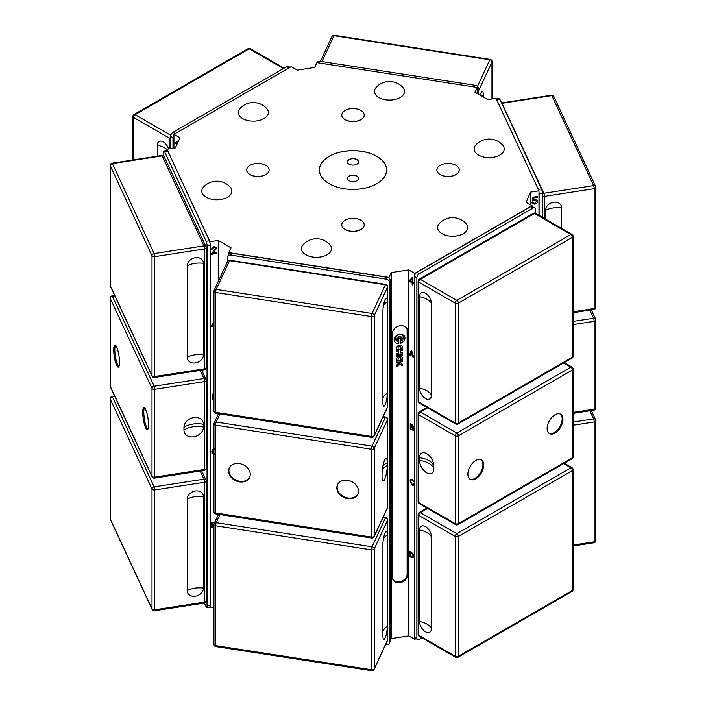 <?xml version="1.0" encoding="UTF-8"?>
<svg xmlns="http://www.w3.org/2000/svg" width="706" height="706" viewBox="0 0 706 706"><rect width="100%" height="100%" fill="white"/><g stroke="black" fill="none" stroke-linecap="round" stroke-linejoin="round"><path stroke-width="1.06" d="M345.075 229.397A11.208 6.469 180 0 1 341.792 224.817A11.208 6.469 180 0 1 353 218.348A11.208 6.469 180 0 1 364.208 224.817A11.208 6.469 180 0 1 357.289 230.8A11.208 6.469 180 0 1 345.075 229.397M364.208 224.87A11.208 6.469 180 0 1 364.208 224.914A11.208 6.469 180 0 1 357.289 230.888A11.208 6.469 180 0 1 345.075 229.485A11.208 6.469 180 0 1 341.792 224.914A11.208 6.469 180 0 1 341.792 224.87M249.995 174.497A11.208 6.469 180 0 1 246.712 169.925A11.208 6.469 180 0 1 257.919 163.457A11.208 6.469 180 0 1 269.127 169.925A11.208 6.469 180 0 1 262.208 175.9A11.208 6.469 180 0 1 249.995 174.497M269.127 169.969A11.208 6.469 180 0 1 269.127 170.014A11.208 6.469 180 0 1 262.208 175.997A11.208 6.469 180 0 1 249.995 174.594A11.208 6.469 180 0 1 246.712 170.014A11.208 6.469 180 0 1 246.712 169.969M345.075 119.605A11.208 6.469 180 0 1 341.792 115.034A11.208 6.469 180 0 1 353 108.565A11.208 6.469 180 0 1 364.208 115.034A11.208 6.469 180 0 1 357.289 121.008A11.208 6.469 180 0 1 345.075 119.605M364.208 115.078A11.208 6.469 180 0 1 364.208 115.122A11.208 6.469 180 0 1 357.289 121.097A11.208 6.469 180 0 1 345.075 119.702A11.208 6.469 180 0 1 341.792 115.122A11.208 6.469 180 0 1 341.792 115.078M440.156 174.497A11.208 6.469 180 0 1 436.873 169.925A11.208 6.469 180 0 1 448.081 163.457A11.208 6.469 180 0 1 459.288 169.925A11.208 6.469 180 0 1 452.37 175.9A11.208 6.469 180 0 1 440.156 174.497M459.288 169.969A11.208 6.469 180 0 1 459.288 170.014A11.208 6.469 180 0 1 452.37 175.997A11.208 6.469 180 0 1 440.156 174.594A11.208 6.469 180 0 1 436.873 170.014A11.208 6.469 180 0 1 436.873 169.969M358.604 161.921A5.604 3.239 0 0 0 353 158.735A5.604 3.239 0 0 0 347.396 161.921M349.038 164.163A5.604 3.239 180 0 1 347.396 161.877A5.604 3.239 180 0 1 353 158.638A5.604 3.239 180 0 1 358.604 161.877A5.604 3.239 180 0 1 355.144 164.86A5.604 3.239 180 0 1 349.038 164.163M358.604 178.389A5.604 3.239 0 0 0 353 175.203A5.604 3.239 0 0 0 347.396 178.389M349.038 180.63A5.604 3.239 180 0 1 347.396 178.344A5.604 3.239 180 0 1 353 175.106A5.604 3.239 180 0 1 358.604 178.344A5.604 3.239 180 0 1 355.144 181.336A5.604 3.239 180 0 1 349.038 180.63M386.606 170.067A33.606 19.397 0 0 0 353 150.705A33.606 19.397 0 0 0 319.394 170.067M329.234 183.736A33.606 19.397 180 0 1 319.394 170.014A33.606 19.397 180 0 1 353 150.616A33.606 19.397 180 0 1 386.606 170.014A33.606 19.397 180 0 1 365.858 187.946A33.606 19.397 180 0 1 329.234 183.736M402.764 87.332A15.038 8.684 180 0 1 389.483 100.084A15.038 8.684 180 0 1 376.21 87.332A18.047 18.047 0 0 1 402.764 87.332M502.434 144.88A15.038 8.684 180 0 1 503.687 146.707A15.038 8.684 180 0 1 487.458 157.579A15.038 8.684 180 0 1 475.879 144.88A18.047 18.047 0 0 1 502.434 144.88M467.195 229.812A15.038 8.684 180 0 1 463.304 233.704A15.038 8.684 180 0 1 443.73 234.542A15.038 8.684 180 0 1 439.397 223.493A18.047 18.047 0 0 1 465.951 223.493A15.038 8.684 180 0 1 467.195 229.812M320.409 257.01A15.038 8.684 180 0 1 312.626 257.01A15.038 8.684 180 0 1 303.236 244.558A18.047 18.047 0 0 1 329.79 244.558A15.038 8.684 180 0 1 320.409 257.01M206.205 197.221A15.038 8.684 180 0 1 202.313 193.329A15.038 8.684 180 0 1 203.566 187.011A18.047 18.047 0 0 1 230.121 187.011A15.038 8.684 180 0 1 225.779 198.059A15.038 8.684 180 0 1 206.205 197.221M242.696 118.608A15.038 8.684 180 0 1 240.049 108.397A18.047 18.047 0 0 1 266.603 108.397A15.038 8.684 180 0 1 262.27 119.446A15.038 8.684 180 0 1 242.696 118.608M390.594 286.239L390.797 284.147L390.603 286.239M390.639 283.141L390.815 284.147L390.33 283.344M390.753 280.706L390.33 283.265L390.771 280.714M390.074 280.441L390.559 279.805M390.312 282.735L390.039 281.341M390.453 281.491L390.33 280.962L390.047 281.341M390.312 286.459L390.497 284.756L390.347 283.997L389.994 284.483M390.497 284.756L390.356 283.997L390.489 284.756L390.356 283.997L390.012 284.492M477.177 87.429L474.953 92.212L487.758 99.608L496.053 98.328L538.978 190.805L530.683 192.094L525.996 202.19L532.068 205.702L414.801 273.399L408.73 269.895L391.23 272.604L389.015 277.387L228.823 252.607L231.047 247.824L218.242 240.428L209.947 241.708L167.022 149.231L175.317 147.942L180.004 137.838L173.932 134.334L291.199 66.638L297.27 70.141L314.77 67.432L316.985 62.649L477.177 87.429L477.177 93.501M532.068 206.434L532.068 205.702M216.813 252.607L216.813 253.472L211.094 254.345L215.701 248.3L214.068 247.285L212.382 249.015L211.288 249.086L214.103 246.544L216.804 248.159L212.568 253.26L216.813 252.607L216.813 253.463L211.094 254.354M216.795 248.15L216.663 247.471L216.795 248.15L212.568 253.26M215.612 247.877L214.077 247.285L212.382 249.015L211.288 249.094M533.083 202.419L534.751 203.549L536.586 201.475L534.733 200.098L532.165 201.095L533.004 197.212L537.301 196.542L537.301 197.406L533.851 197.927L533.383 199.974L535.016 199.26L537.531 200.327L537.707 201.219L537.028 203.046L534.751 204.281L531.971 202.675L533.224 202.86L533.083 202.428M532.139 203.284L531.971 202.675L534.751 204.281L537.028 203.046M537.531 200.327L537.019 203.037M537.301 196.542L537.301 197.406L533.851 197.936L533.383 199.974M536.586 201.475L536.445 200.786M536.578 201.466L534.733 200.089L532.165 201.095M175.467 142.533L175.467 143.406L177.021 143.221L177.021 144.262L177.029 143.212L175.476 143.397L175.476 142.533L177.303 141.756L177.806 142.586M176.791 142.241L177.303 141.756L176.8 142.241M412.939 285.136L412.163 284.686L412.172 282.93L409.418 281.35L409.418 280.52L412.304 277.449L412.939 277.82L412.939 282.559L413.795 283.053L413.795 283.883L412.939 283.388L412.939 285.136L412.172 284.686L412.163 282.938L409.418 281.35L409.418 280.52L412.304 277.449M413.795 283.874L412.939 283.388M412.163 278.808L410.177 280.962L412.163 282.109L412.172 278.799L412.163 282.109M409.674 556.655L409.674 551.174L412.851 553.486L413.601 556.16L412.939 557.969L409.665 556.663L409.665 551.174M412.948 557.961L409.665 556.663M412.472 557.255L412.948 555.772L412.11 553.345L410.31 552.18L410.301 556.381L412.472 557.255L412.957 555.763L412.119 553.336L410.301 552.189M412.922 427.624L413.804 429.477L413.425 430.378L410.221 428.992L410.221 423.503L412.004 424.535L413.575 426.848L412.913 427.624M410.848 428.71L412.463 429.619L413.16 429.098L410.848 426.821L410.848 428.71M412.472 429.61L413.169 429.098L412.472 429.61L413.169 429.098L410.848 426.821M410.848 426.177L412.472 427.051L412.957 426.574L410.848 424.518L410.848 426.177M412.48 427.051L412.966 426.574L412.48 427.051L412.957 426.574L410.848 424.518M413.425 430.378L410.221 428.992L410.221 423.512M413.716 485.313L412.313 485.128L410.08 480.962L410.733 479.25L412.313 479.462L414.193 482.145L412.313 480.071L411.21 479.921L410.715 481.333L412.251 484.475L413.645 483.884L414.272 484.431L413.716 485.322L412.304 485.128L410.071 480.962L410.724 479.25M413.231 484.598L413.645 483.892L413.239 484.598M414.193 482.145L412.304 480.08L411.201 479.921M412.48 355.321L410.495 354.165L409.974 355.524L409.303 355.144L411.13 350.705L411.81 351.103L413.751 357.713L412.489 355.312L410.504 354.165M413.751 357.704L413.036 357.298L412.489 355.312M410.671 353.68L412.286 354.615L411.457 351.473L410.671 353.68M411.466 351.464L412.286 354.615M409.974 355.524L409.303 355.144M409.312 355.136L411.13 350.705M530.683 204.899L530.683 192.094M538.978 215.339L538.978 190.805M390.312 640.554L391.23 638.568L408.73 635.859L408.73 269.895M408.73 635.859L414.801 639.362L414.801 637.809M414.801 274.961L414.801 273.399M228.823 254.169L228.823 252.607M389.88 556.39L390.506 555.481L390.85 557.034L390.312 560.776M390.347 556.337L389.88 556.999L390.383 556.337L390.621 557.546L390.312 560.087M390.497 560.096L390.533 555.481M390.506 560.105L390.312 560.811M390.056 427.933L390.515 427.174L390.762 430.183L390.083 433.343M390.683 427.792L390.091 433.343M390.012 432.893L390.533 430.739L390.392 430.183L390.091 430.704M390.533 430.739L390.392 430.183L390.074 430.695M390.524 430.739L390.383 430.183L390.524 430.739M390.091 430.095L390.047 428.577M390.444 429.495L390.771 430.183M390.559 487.14L390.25 487.97L390.568 487.14M390.259 487.334L390.789 486.337M390.577 482.463L390.25 482.904L390.586 482.472M390.789 481.589L390.771 482.498L390.797 481.58L390.268 482.277M390.789 485.499L390.797 486.337M390.312 354.791L390.842 358.533L390.594 359.063L390.312 358.145M390.833 358.533L390.594 359.045M390.312 354.721L390.842 358.533M390.312 357.518L390.312 356.901M215.524 522.158L211.721 522.316L211.721 527.806L213.953 527.435L211.721 527.797M214.951 522.767L212.577 522.802L212.577 527.029L213.953 526.791M214.959 522.775L212.585 522.811L212.585 527.038M212.118 399.649L213.953 399.358L212.118 399.658L212.118 394.16L213.953 393.877M212.974 398.89L212.974 396.86L213.953 396.71L212.983 396.869L212.983 398.899L213.953 398.74M213.953 394.504L212.983 394.654L212.983 396.26L213.953 396.11M213.953 394.495L212.974 394.645L212.983 396.26M214.598 454.258L212.515 453.861L211.703 451.875L212.506 449.66L214.624 448.575M212.594 451.725L213.177 449.987L214.615 449.201L213.177 449.978L212.594 451.725L213.194 453.296L214.615 453.631M212.788 452.749L212.603 451.734M214.606 454.258L212.515 453.861L211.941 453.137M211.332 326.578L212.206 326.446L212.788 324.813L213.953 324.636L212.788 324.822L212.206 326.446L211.332 326.587L213.953 320.683M213.953 321.618L213.027 324.16L213.953 324.019M213.953 321.601L213.027 324.16M389.015 278.12L389.015 277.387M391.23 638.568L391.23 272.604M209.629 606.992L209.947 607.672L209.947 606.939A3.362 0.706 -98.8 0 0 210.291 605.492L210.291 245.388A3.362 0.706 -98.8 0 0 209.426 240.772L167.772 151.031A3.362 0.706 -98.8 0 0 167.26 150.457L164.013 150.96A3.362 0.706 81.2 0 1 164.533 151.534L206.178 241.267A3.362 0.706 81.2 0 1 207.043 245.891L207.043 605.995A3.362 0.706 81.2 0 1 206.69 607.442A3.362 0.706 81.2 0 1 206.178 606.869L204.405 603.056M209.947 242.44L209.947 241.708M209.947 607.672L213.953 607.054M218.242 514.806L218.242 514.295M218.242 414.166L218.242 413.654M218.242 281.5L218.242 240.428M167.022 150.493L167.022 149.231M173.932 148.154L173.932 134.334M400.187 353.018L402.499 352.665L402.499 353.918L396.595 354.836L396.595 353.574L398.775 353.238L398.775 350.785L396.595 351.12L396.595 350.044L402.499 349.126L402.499 350.211L400.187 350.564L400.187 353.018L400.152 350.494L402.464 350.132L402.464 349.135M396.595 351.041L398.775 350.785M396.595 354.747L402.464 353.838L402.464 352.665M400.267 343.354L400.267 341.166A4.298 3.389 155.1 0 0 403.444 336.012A4.298 3.389 155.1 0 0 400.902 334.291A5.604 4.421 -24.9 0 1 404.626 336.568A5.604 4.421 -24.9 0 1 400.267 343.354M400.267 343.266A5.604 4.421 155.1 0 0 404.609 336.533M401.564 334.37A4.298 3.389 -24.9 0 1 403.408 335.932A4.298 3.389 -24.9 0 1 403.426 335.968M398.105 358.701L398.105 360.537L396.595 360.766L396.595 358.966A1.341 1.059 -24.9 0 1 396.675 358.569A3.177 2.506 -24.9 0 1 399.543 356.451A3.177 2.506 -24.9 0 1 402.42 357.677A1.341 1.059 -24.9 0 1 402.499 358.057L402.499 359.857L400.99 360.086L400.884 358.03A1.844 1.456 155.1 0 0 398.21 358.436L398.175 358.366A1.844 1.456 -24.9 0 1 400.849 357.951L400.946 358.092M396.595 360.687L398.069 360.457L398.069 358.622M400.99 360.007L402.464 359.778L402.464 357.977A1.341 1.059 155.1 0 0 402.402 357.651M396.595 362.584L396.595 361.278L402.499 360.36L402.499 361.675L396.595 362.584M396.595 362.505L402.464 361.596L402.464 360.369M396.595 356.654L396.595 355.515L402.499 354.606L402.499 355.745L396.595 356.654M396.595 356.574L402.464 355.665L402.464 354.606M400.681 340.248A2.277 1.791 155.1 0 0 401.59 337.936M397.469 339.851A2.277 1.791 155.1 0 0 398.484 340.654M398.661 340.769A2.277 1.791 -24.9 0 1 397.487 339.886A2.277 1.791 -24.9 0 1 398.793 337.3A2.277 1.791 -24.9 0 1 401.608 337.971A2.277 1.791 -24.9 0 1 400.434 340.495A1.483 1.165 155.1 0 0 399.058 338.624A1.483 1.165 155.1 0 0 398.661 340.769M398.202 340.31L398.166 340.23A1.483 1.165 -24.9 0 1 400.867 339.021M396.595 366.899L396.595 365.17L399.543 362.213L402.499 364.252L402.499 365.779L399.667 363.819L396.595 366.899M396.595 366.785L399.631 363.749L402.464 365.699L402.464 364.234M398.105 347.458L398.105 349.293L396.595 349.532L396.595 347.731A1.341 1.059 -24.9 0 1 396.675 347.326A3.177 2.506 -24.9 0 1 399.543 345.208A3.177 2.506 -24.9 0 1 402.42 346.443A1.341 1.059 -24.9 0 1 402.499 346.814L402.499 348.614L400.99 348.843L400.884 346.787A1.844 1.456 155.1 0 0 398.21 347.202L398.175 347.123A1.844 1.456 -24.9 0 1 400.849 346.708L400.946 346.858M396.595 349.444L398.069 349.214L398.069 347.378M400.99 348.764L402.464 348.535L402.464 346.734A1.341 1.059 155.1 0 0 402.402 346.408M394.451 341.254A5.604 4.421 155.1 0 0 398.784 343.495L398.828 343.575A5.604 4.421 -24.9 0 1 394.469 341.289A5.604 4.421 -24.9 0 1 398.193 334.706A4.298 3.389 155.1 0 0 395.651 339.63A4.298 3.389 155.1 0 0 398.828 341.386L398.828 343.575M398.784 343.495L398.784 341.386M395.634 339.586A4.298 3.389 -24.9 0 1 395.616 339.551A4.298 3.389 -24.9 0 1 397.275 335.129M401.405 340.151A3.848 3.036 155.1 0 0 403.02 336.162M396.04 339.401A3.848 3.036 155.1 0 0 397.787 340.795M398.025 340.919A3.848 3.036 -24.9 0 1 396.057 339.436A3.848 3.036 -24.9 0 1 398.272 335.068A3.848 3.036 -24.9 0 1 403.038 336.197A3.848 3.036 -24.9 0 1 401.07 340.451A2.665 2.1 155.1 0 0 401.97 337.812A2.665 2.1 155.1 0 0 398.661 337.027A2.665 2.1 155.1 0 0 397.125 340.054A2.665 2.1 155.1 0 0 398.025 340.919M397.107 340.01A2.665 2.1 -24.9 0 1 397.09 339.974A2.665 2.1 -24.9 0 1 398.625 336.947A2.665 2.1 -24.9 0 1 401.926 337.733A2.665 2.1 -24.9 0 1 401.943 337.768M407.556 575.108A7.845 6.186 -24.9 0 1 401.308 582.379A7.845 6.186 -24.9 0 1 392.871 579.582A7.845 6.186 -24.9 0 1 392.404 577.455L392.404 333.356A7.845 6.186 -24.9 0 1 398.661 326.084A7.845 6.186 -24.9 0 1 407.097 328.881A7.845 6.186 -24.9 0 1 407.556 331.008L407.124 574.172L407.124 330.073A7.845 6.186 155.1 0 0 406.859 328.422M392.677 579.105A7.845 6.186 155.1 0 0 401.185 581.347A7.845 6.186 155.1 0 0 407.124 574.172M414.801 639.362L416.037 638.656M289.963 67.344L288.445 66.47A3.362 1.942 120 0 0 286.76 66.638L172.979 132.322A3.362 1.942 120 0 0 170.605 136.443L170.605 148.675M172.979 148.304L172.979 137.811A3.362 1.942 -60 0 1 173.932 135.067M163.66 156.026L163.66 152.408A3.362 0.706 81.2 0 1 164.013 150.96M227.517 261.502L227.517 257.346A3.362 2.647 24.9 0 1 227.72 256.437A3.362 2.647 24.9 0 1 230.765 255.104L386.191 279.144A3.362 2.647 24.9 0 1 389.438 282.391L389.438 642.504A3.362 2.647 24.9 0 1 389.244 643.413A3.362 2.647 24.9 0 1 386.191 644.746L385.591 644.649M389.244 643.413L390.109 641.542A3.362 2.647 -155.1 0 0 390.312 640.624L390.312 280.52A3.362 2.647 -155.1 0 0 387.065 277.273L231.639 253.225A3.362 2.647 -155.1 0 0 228.585 254.557L227.72 256.437M421.914 637.827L419.24 639.362A3.362 1.942 -60 0 1 417.555 639.53A3.362 1.942 -60 0 1 416.858 637.995L416.858 277.882A3.362 1.942 -60 0 1 419.24 273.769L533.021 208.076A3.362 1.942 -60 0 1 534.698 207.908A3.362 1.942 -60 0 1 535.395 209.453L535.395 213.274M534.698 207.908L532.324 206.54A3.362 1.942 120 0 0 530.638 206.708L416.858 272.392A3.362 1.942 120 0 0 414.484 276.514L414.484 636.618A3.362 1.942 120 0 0 415.181 638.162L417.555 639.53M542.34 217.28L542.34 193.488A3.362 0.706 -98.8 0 0 541.467 188.864L499.822 99.131A3.362 0.706 -98.8 0 0 499.31 98.558L496.371 99.008M538.978 192.367A3.362 0.706 81.2 0 1 539.093 193.982L539.093 215.401M478.483 94.251L478.483 88.541A3.362 2.647 -155.1 0 0 475.235 85.302L319.809 61.254A3.362 2.647 -155.1 0 0 316.756 62.587L315.891 64.458A3.362 2.647 24.9 0 1 316.509 63.672M315.688 65.446L315.688 65.376A3.362 2.647 24.9 0 1 315.891 64.458M477.177 88.982A3.362 2.647 24.9 0 1 477.609 90.421L477.609 93.748M157.297 156.211L157.297 145.312A8.401 4.854 60 0 1 161.956 141.306A8.401 4.854 60 0 1 168.628 148.975M147.828 429.257A11.208 2.365 81.2 0 1 143.803 412.154A11.208 2.365 81.2 0 1 144.492 407.715M118.829 366.767A11.208 2.365 81.2 0 1 114.804 349.664A11.208 2.365 81.2 0 1 115.493 345.225M203.452 427.068A10.087 7.951 -24.9 0 1 193.709 436.811A10.087 7.951 -24.9 0 1 183.966 430.086L183.966 427.342A10.087 7.951 -24.9 0 1 193.709 417.599A10.087 7.951 -24.9 0 1 203.452 424.324L203.452 427.068A17.818 10.29 0 0 0 183.966 430.086M142.718 412.322A11.208 2.365 81.2 0 1 143.909 407.494A11.208 2.365 81.2 0 1 147.96 418.208A11.208 2.365 81.2 0 1 147.333 429.645A11.208 2.365 81.2 0 1 144.306 423.9A11.208 2.365 81.2 0 1 142.718 412.322M119.517 362.328A11.208 2.365 81.2 0 1 118.334 367.155A11.208 2.365 81.2 0 1 114.275 356.442A11.208 2.365 81.2 0 1 114.901 345.005A11.208 2.365 81.2 0 1 117.928 350.75A11.208 2.365 81.2 0 1 119.517 362.328M187.214 265.809A8.401 6.628 -24.9 0 1 195.333 257.69A8.401 6.628 -24.9 0 1 203.452 263.303L203.452 354.791A8.401 6.628 -24.9 0 1 195.333 362.91A8.401 6.628 -24.9 0 1 187.214 357.307L187.214 265.809A17.818 10.29 0 0 1 194.785 263.382A17.818 10.29 0 0 1 203.452 263.303M203.452 588.089A8.401 6.628 -24.9 0 1 195.333 596.208A8.401 6.628 -24.9 0 1 187.214 590.604L187.214 499.116A8.401 6.628 -24.9 0 1 195.333 490.997A8.401 6.628 -24.9 0 1 203.452 496.6L203.452 588.089A17.818 10.29 0 0 0 194.785 588.177A17.818 10.29 0 0 0 187.214 590.604M357.968 493.873A11.208 8.834 24.9 0 1 345.861 497.501A11.208 8.834 24.9 0 1 337.133 487.175A11.208 8.834 24.9 0 1 337.653 484.448M249.73 477.132A11.208 8.834 24.9 0 1 237.622 480.76A11.208 8.834 24.9 0 1 228.894 470.434A11.208 8.834 24.9 0 1 229.415 467.707M387.267 465.492A10.087 2.127 -81.2 0 1 385.458 477.247A10.087 2.127 -81.2 0 1 382.537 480.477A10.087 2.127 -81.2 0 1 382.052 476.744L382.052 474A10.087 2.127 -81.2 0 1 385.458 458.812A10.087 2.127 -81.2 0 1 387.267 462.748L387.267 465.492A17.818 10.29 0 0 0 382.361 469.411M336.841 487.802A11.208 8.834 24.9 0 1 337.503 484.757A11.208 8.834 24.9 0 1 351.385 481.457A11.208 8.834 24.9 0 1 357.827 494.191A11.208 8.834 24.9 0 1 345.772 498.189A11.208 8.834 24.9 0 1 336.841 487.802M250.251 474.406A11.208 8.834 24.9 0 1 249.597 477.45A11.208 8.834 24.9 0 1 235.707 480.742A11.208 8.834 24.9 0 1 229.265 468.016A11.208 8.834 24.9 0 1 241.32 464.01A11.208 8.834 24.9 0 1 250.251 474.406M382.926 311.099A8.401 1.774 -81.2 0 1 385.564 298.709A8.401 1.774 -81.2 0 1 387.267 301.727L387.267 393.216A8.401 1.774 -81.2 0 1 385.661 403.32A8.401 1.774 -81.2 0 1 383.208 405.394A8.401 1.774 -81.2 0 1 382.926 402.588L382.926 311.099M387.267 626.522A8.401 1.774 -81.2 0 1 385.661 636.627A8.401 1.774 -81.2 0 1 383.208 638.692A8.401 1.774 -81.2 0 1 382.926 635.894L382.926 544.405A8.401 1.774 -81.2 0 1 385.564 532.006A8.401 1.774 -81.2 0 1 387.267 535.024L387.267 626.522A17.818 10.29 0 0 0 383.058 630.89A17.818 10.29 0 0 0 382.926 631.217M560.237 413.998A11.208 6.469 -60 0 1 559.858 426.68A11.208 6.469 -60 0 1 549.056 433.352M481.007 459.738A11.208 6.469 -60 0 1 482.939 464.619A11.208 6.469 -60 0 1 478.306 475.615A11.208 6.469 -60 0 1 469.825 479.1M433.819 468.731A10.087 5.824 60 0 1 426.689 472.852A10.087 5.824 60 0 1 419.558 460.497L419.558 457.753A10.087 5.824 60 0 1 426.689 453.64A10.087 5.824 60 0 1 433.819 465.986L433.819 468.731A17.818 10.29 180 0 0 419.558 460.497M547.124 428.48A11.208 6.469 -60 0 1 552.013 417.202A11.208 6.469 -60 0 1 560.643 414.201A11.208 6.469 -60 0 1 560.643 427.139A11.208 6.469 -60 0 1 549.444 433.608A11.208 6.469 -60 0 1 547.124 428.48M483.734 465.077A11.208 6.469 -60 0 1 478.844 476.356A11.208 6.469 -60 0 1 470.205 479.356A11.208 6.469 -60 0 1 470.205 466.419A11.208 6.469 -60 0 1 481.413 459.941A11.208 6.469 -60 0 1 483.734 465.077M419.558 296.732A8.401 4.854 60 0 1 425.497 293.299A8.401 4.854 60 0 1 431.437 303.589L431.437 395.086A8.401 4.854 60 0 1 425.497 398.519A8.401 4.854 60 0 1 419.558 388.221L419.558 296.732A17.818 10.29 180 0 1 426.989 299.3A17.818 10.29 180 0 1 431.437 303.589M431.437 628.384A8.401 4.854 60 0 1 425.497 631.817A8.401 4.854 60 0 1 419.558 621.527L419.558 530.029A8.401 4.854 60 0 1 425.497 526.605A8.401 4.854 60 0 1 431.437 536.895L431.437 628.384A17.818 10.29 180 0 0 426.989 624.095A17.818 10.29 180 0 0 419.558 621.527M545.473 219.081L545.473 210.388A8.401 6.628 -24.9 0 1 553.592 202.269A8.401 6.628 -24.9 0 1 561.702 207.882L561.702 228.462M480.195 95.239A8.401 1.774 -81.2 0 1 481.554 91.868A8.401 1.774 -81.2 0 1 483.266 94.886L483.266 97.013M407.556 331.008L407.124 330.073M170.605 136.443L172.979 137.811M172.979 132.322L175.203 133.602M286.76 66.638L288.983 67.917M207.043 605.995L210.291 605.492M207.043 245.891L210.291 245.388M206.178 241.267L209.426 240.772M164.533 151.534L167.772 151.031M389.438 642.504L390.312 640.624M389.438 282.391L390.312 280.52M386.191 279.144L387.065 277.273M230.765 255.104L231.639 253.225M416.858 637.995L414.484 636.618M533.021 208.076L530.638 206.708M419.24 273.769L416.858 272.392M416.858 277.882L414.484 276.514M499.822 99.131L496.653 99.625M541.467 188.864L538.299 189.358M542.34 193.488L539.093 193.982M319.809 61.254L319.015 62.958M475.235 85.302L474.441 87.006M478.483 88.541L477.609 90.421M132.869 116.499A2.242 1.297 0 0 0 133.522 117.408A2.242 1.297 -60 0 1 135.111 114.663A2.242 1.297 -120 0 0 133.99 114.557A2.242 2.242 0 0 0 132.869 116.499L132.869 159.988M248.08 48.679A2.242 1.297 60 0 1 249.2 48.793A2.242 1.297 -60 0 1 250.321 48.679A2.242 2.242 0 0 0 248.08 48.679L133.99 114.557M170.605 136.62A2.242 1.297 120 0 0 169.969 138.455A2.242 1.297 0 0 0 170.605 138.711M170.79 135.27L135.111 114.663L249.2 48.793L283.433 68.553M133.522 159.883L133.522 117.408L169.969 138.455L169.969 148.772M167.022 149.513A17.818 10.29 0 0 0 164.727 147.889A17.818 10.29 0 0 0 157.297 145.312M152.002 388.397A2.242 1.297 0 0 0 154.746 389.315A2.242 0.477 -98.8 0 0 154.164 386.235A2.242 1.765 155.1 0 0 152.002 388.397L152.002 476.232A2.242 1.765 155.1 0 0 152.134 476.841A2.242 2.242 0 0 0 154.508 478.112A2.242 0.477 -98.8 0 0 154.746 477.15A2.242 1.297 180 0 1 152.002 476.232L110.242 386.253A2.242 1.297 180 0 1 110.162 385.917A2.242 2.242 0 0 0 110.374 386.862A2.242 1.765 -24.9 0 1 110.242 386.253L110.242 298.417A2.242 1.765 -24.9 0 1 112.404 296.255A2.242 0.477 -98.8 0 0 112.06 295.867A2.242 2.242 0 0 0 110.162 298.082A2.242 1.297 0 0 0 110.242 298.417L152.002 388.397M204.537 381.611A2.242 1.297 0 0 0 206.196 380.366A2.242 1.297 0 0 0 206.117 380.031A2.242 1.765 155.1 0 0 205.984 379.422A2.242 1.765 155.1 0 0 203.955 378.531A2.242 0.477 81.2 0 1 204.537 381.611L204.537 469.446A2.242 0.477 81.2 0 1 204.299 470.408A2.242 2.242 0 0 0 206.196 468.193A2.242 1.297 180 0 1 204.537 469.446L154.746 477.15L154.746 389.315L204.537 381.611M206.117 467.857A2.242 1.297 180 0 1 206.196 468.193L206.196 380.366A2.242 2.242 0 0 0 205.984 379.422L201.695 370.173M200.177 370.403L203.955 378.531L154.164 386.235L112.404 296.255L114.849 295.876M203.452 424.324A17.818 10.29 0 0 0 183.966 427.342M152.002 375.592A2.242 1.765 155.1 0 0 152.134 376.201A2.242 2.242 0 0 0 154.508 377.472A2.242 0.477 -98.8 0 0 154.746 376.51A2.242 1.297 180 0 1 152.002 375.592L110.242 285.612A2.242 1.297 180 0 1 110.162 285.277A2.242 2.242 0 0 0 110.374 286.221A2.242 1.765 -24.9 0 1 110.242 285.612L110.242 165.751A2.242 1.765 -24.9 0 1 112.404 163.589A2.242 0.477 -98.8 0 0 112.06 163.21A2.242 2.242 0 0 0 110.162 165.425A2.242 1.297 0 0 0 110.242 165.751L152.002 255.74A2.242 1.297 0 0 0 154.746 256.657A2.242 0.477 -98.8 0 0 154.164 253.578A2.242 1.765 155.1 0 0 152.002 255.74L152.002 375.592M206.117 367.217A2.242 1.297 180 0 1 206.196 367.552A2.242 1.297 180 0 1 204.537 368.806A2.242 0.477 81.2 0 1 204.299 369.767A2.242 2.242 0 0 0 206.196 367.552L206.196 247.7A2.242 1.297 0 0 0 206.117 247.365A2.242 1.765 155.1 0 0 205.984 246.756A2.242 1.765 155.1 0 0 203.955 245.873A2.242 0.477 81.2 0 1 204.537 248.953A2.242 1.297 0 0 0 206.196 247.7A2.242 2.242 0 0 0 205.984 246.756L164.224 156.776A2.242 2.242 0 0 0 161.85 155.505A2.242 0.477 81.2 0 1 162.195 155.885A2.242 1.765 -24.9 0 1 164.224 156.776M162.195 155.885L203.955 245.873L154.164 253.578L112.404 163.589L162.195 155.885M154.746 256.657L204.537 248.953L204.537 368.806L154.746 376.51L154.746 256.657M203.452 354.791A17.818 10.29 0 0 0 194.785 354.871A17.818 10.29 0 0 0 187.214 357.307M110.242 399.058A2.242 1.765 -24.9 0 1 112.404 396.896A2.242 0.477 -98.8 0 0 112.06 396.507A2.242 2.242 0 0 0 110.162 398.722A2.242 1.297 0 0 0 110.242 399.058L152.002 489.037A2.242 1.297 0 0 0 154.746 489.955A2.242 0.477 -98.8 0 0 154.164 486.875A2.242 1.765 155.1 0 0 152.002 489.037L152.002 608.899A2.242 1.765 155.1 0 0 152.134 609.499A2.242 2.242 0 0 0 154.508 610.778A2.242 0.477 -98.8 0 0 154.746 609.808A2.242 1.297 180 0 1 152.002 608.899L110.242 518.91A2.242 1.297 180 0 1 110.162 518.575A2.242 2.242 0 0 0 110.374 519.519A2.242 1.765 -24.9 0 1 110.242 518.91L110.242 399.058M200.177 471.043L203.955 479.171A2.242 0.477 81.2 0 1 204.537 482.251A2.242 1.297 0 0 0 206.196 481.007A2.242 1.297 0 0 0 206.117 480.671A2.242 1.765 155.1 0 0 205.984 480.062A2.242 1.765 155.1 0 0 203.955 479.171L154.164 486.875L112.404 396.896L114.849 396.516M204.537 602.103A2.242 0.477 81.2 0 1 204.299 603.074A2.242 2.242 0 0 0 206.196 600.859A2.242 1.297 180 0 1 204.537 602.103L154.746 609.808L154.746 489.955L204.537 482.251L204.537 602.103M206.117 600.524A2.242 1.297 180 0 1 206.196 600.859L206.196 481.007A2.242 2.242 0 0 0 205.984 480.062L201.695 470.814M203.452 496.6A17.818 10.29 0 0 0 194.785 496.68A17.818 10.29 0 0 0 187.214 499.116M371.48 449.245A2.242 1.297 0 0 0 374.224 448.328A2.242 1.765 -155.1 0 0 372.053 446.166A2.242 0.477 98.8 0 0 371.48 449.245L371.48 537.072A2.242 0.477 98.8 0 0 371.718 538.034A2.242 2.242 0 0 0 374.092 536.763A2.242 1.765 -155.1 0 0 374.224 536.154A2.242 1.297 180 0 1 371.48 537.072L215.621 512.962A2.242 1.297 180 0 1 213.953 511.709A2.242 2.242 0 0 0 215.859 513.924A2.242 0.477 -81.2 0 1 215.621 512.962L215.621 425.127A2.242 0.477 -81.2 0 1 216.195 422.047A2.242 1.765 -155.1 0 0 214.165 422.938A2.242 1.765 -155.1 0 0 214.033 423.547A2.242 1.297 0 0 0 213.953 423.882A2.242 1.297 0 0 0 215.621 425.127L371.48 449.245M387.559 419.585A2.242 1.297 0 0 0 387.638 419.249A2.242 2.242 0 0 0 385.741 417.034A2.242 0.477 98.8 0 0 385.397 417.414A2.242 1.765 24.9 0 1 387.559 419.585L387.559 507.411A2.242 1.765 24.9 0 1 387.426 508.02A2.242 2.242 0 0 0 387.638 507.076A2.242 1.297 180 0 1 387.559 507.411L374.224 536.154L374.224 448.328L387.559 419.585M382.952 417.034L385.397 417.414L372.053 446.166L216.195 422.047L219.972 413.919M387.267 462.748A17.818 10.29 0 0 0 382.926 465.951M371.48 436.432A2.242 0.477 98.8 0 0 371.718 437.393A2.242 2.242 0 0 0 374.092 436.123A2.242 1.765 -155.1 0 0 374.224 435.514A2.242 1.297 180 0 1 371.48 436.432L215.621 412.322A2.242 1.297 180 0 1 213.953 411.068A2.242 2.242 0 0 0 215.859 413.284A2.242 0.477 -81.2 0 1 215.621 412.322L215.621 292.469A2.242 0.477 -81.2 0 1 216.195 289.389A2.242 1.765 -155.1 0 0 214.165 290.272A2.242 1.765 -155.1 0 0 214.033 290.881A2.242 1.297 0 0 0 213.953 291.216A2.242 1.297 0 0 0 215.621 292.469L371.48 316.579A2.242 1.297 0 0 0 374.224 315.661A2.242 1.765 -155.1 0 0 372.053 313.499A2.242 0.477 98.8 0 0 371.48 316.579L371.48 436.432M387.638 406.435A2.242 1.297 180 0 1 387.559 406.771A2.242 1.765 24.9 0 1 387.426 407.38A2.242 2.242 0 0 0 387.638 406.435L387.638 286.583A2.242 2.242 0 0 0 385.741 284.368A2.242 0.477 98.8 0 0 385.397 284.756A2.242 1.765 24.9 0 1 387.559 286.918A2.242 1.297 0 0 0 387.638 286.583M227.508 261.529A2.242 1.765 24.9 0 1 229.538 260.646A2.242 0.477 -81.2 0 1 229.882 260.258A2.242 2.242 0 0 0 227.508 261.529L214.165 290.272A2.242 2.242 0 0 0 213.953 291.216L213.953 411.068M229.538 260.646L385.397 284.756L372.053 313.499L216.195 289.389L229.538 260.646M374.224 315.661L387.559 286.918L387.559 406.771L374.224 435.514L374.224 315.661M387.267 393.216A17.818 10.29 0 0 0 383.058 397.593A17.818 10.29 0 0 0 382.926 397.91M387.267 301.727A17.818 10.29 0 0 0 383.473 305.327M215.621 525.767A2.242 0.477 -81.2 0 1 216.195 522.687A2.242 1.765 -155.1 0 0 214.165 523.578A2.242 1.765 -155.1 0 0 214.033 524.187A2.242 1.297 0 0 0 213.953 524.523A2.242 1.297 0 0 0 215.621 525.767L371.48 549.886A2.242 1.297 0 0 0 374.224 548.968A2.242 1.765 -155.1 0 0 372.053 546.806A2.242 0.477 98.8 0 0 371.48 549.886L371.48 669.738A2.242 0.477 98.8 0 0 371.718 670.7A2.242 2.242 0 0 0 374.092 669.429A2.242 1.765 -155.1 0 0 374.224 668.82A2.242 1.297 180 0 1 371.48 669.738L215.621 645.628A2.242 1.297 180 0 1 213.953 644.375A2.242 2.242 0 0 0 215.859 646.59A2.242 0.477 -81.2 0 1 215.621 645.628L215.621 525.767M382.952 517.674L385.397 518.054A2.242 1.765 24.9 0 1 387.559 520.225A2.242 1.297 0 0 0 387.638 519.89A2.242 2.242 0 0 0 385.741 517.674A2.242 0.477 98.8 0 0 385.397 518.054L372.053 546.806L216.195 522.687L219.972 514.559M387.559 640.077A2.242 1.765 24.9 0 1 387.426 640.686A2.242 2.242 0 0 0 387.638 639.742A2.242 1.297 180 0 1 387.559 640.077L374.224 668.82L374.224 548.968L387.559 520.225L387.559 640.077M387.267 535.024A17.818 10.29 0 0 0 383.473 538.634M572.478 369.926A2.242 1.297 0 0 0 573.131 369.009A2.242 2.242 0 0 0 572.01 367.067A2.242 1.297 120 0 0 570.889 367.182A2.242 1.297 60 0 1 572.478 369.926L572.478 457.753A2.242 1.297 60 0 1 572.01 458.785A2.242 2.242 0 0 0 573.131 456.844A2.242 1.297 180 0 1 572.478 457.753L458.379 523.631A2.242 1.297 180 0 1 455.211 523.631A2.242 1.297 120 0 0 455.679 524.655A2.242 2.242 0 0 0 457.92 524.655A2.242 1.297 -120 0 0 458.379 523.631L458.379 435.796A2.242 1.297 -120 0 0 456.8 433.052A2.242 1.297 120 0 0 455.211 435.796A2.242 1.297 0 0 0 458.379 435.796L572.478 369.926M563.626 362.981L570.889 367.182L456.8 433.052L420.352 412.013A2.242 1.297 -120 0 0 419.232 411.898A2.242 2.242 0 0 0 418.111 413.84A2.242 1.297 0 0 0 418.764 414.757A2.242 1.297 -60 0 1 420.352 412.013L427.615 407.812M419.232 503.616A2.242 1.297 -60 0 1 418.764 502.584A2.242 1.297 180 0 1 418.111 501.675A2.242 2.242 0 0 0 419.232 503.616L455.679 524.655M418.764 502.584L418.764 414.757L455.211 435.796L455.211 523.631L418.764 502.584M419.558 457.753A17.818 10.29 180 0 1 433.819 465.986M572.478 357.112A2.242 1.297 60 0 1 572.01 358.145A2.242 2.242 0 0 0 573.131 356.203A2.242 1.297 180 0 1 572.478 357.112L458.379 422.991A2.242 1.297 180 0 1 455.211 422.991A2.242 1.297 120 0 0 455.679 424.015A2.242 2.242 0 0 0 457.92 424.015A2.242 1.297 -120 0 0 458.379 422.991L458.379 303.139A2.242 1.297 -120 0 0 456.8 300.394A2.242 1.297 120 0 0 455.211 303.139A2.242 1.297 0 0 0 458.379 303.139L572.478 237.26A2.242 1.297 0 0 0 573.131 236.351A2.242 2.242 0 0 0 572.01 234.41A2.242 1.297 120 0 0 570.889 234.516A2.242 1.297 60 0 1 572.478 237.26L572.478 357.112M419.232 402.976A2.242 1.297 -60 0 1 418.764 401.943A2.242 1.297 180 0 1 418.111 401.034A2.242 2.242 0 0 0 419.232 402.976L455.679 424.015M533.321 213.362A2.242 1.297 60 0 1 534.442 213.477A2.242 1.297 -60 0 1 535.563 213.362A2.242 2.242 0 0 0 533.321 213.362L419.232 279.241A2.242 2.242 0 0 0 418.111 281.182A2.242 1.297 0 0 0 418.764 282.091A2.242 1.297 -60 0 1 420.352 279.347A2.242 1.297 -120 0 0 419.232 279.241M420.352 279.347L534.442 213.477L570.889 234.516L456.8 300.394L420.352 279.347M418.764 401.943L418.764 282.091L455.211 303.139L455.211 422.991L418.764 401.943M419.558 388.221A17.818 10.29 180 0 1 426.989 390.797A17.818 10.29 180 0 1 431.437 395.086M458.379 536.436A2.242 1.297 -120 0 0 456.8 533.692A2.242 1.297 120 0 0 455.211 536.436A2.242 1.297 0 0 0 458.379 536.436L572.478 470.567A2.242 1.297 0 0 0 573.131 469.649A2.242 2.242 0 0 0 572.01 467.707A2.242 1.297 120 0 0 570.889 467.822A2.242 1.297 60 0 1 572.478 470.567L572.478 590.419A2.242 1.297 60 0 1 572.01 591.443A2.242 2.242 0 0 0 573.131 589.501A2.242 1.297 180 0 1 572.478 590.419L458.379 656.289A2.242 1.297 180 0 1 455.211 656.289A2.242 1.297 120 0 0 455.679 657.321A2.242 2.242 0 0 0 457.92 657.321A2.242 1.297 -120 0 0 458.379 656.289L458.379 536.436M563.626 463.621L570.889 467.822L456.8 533.692L420.352 512.653A2.242 1.297 -120 0 0 419.232 512.538A2.242 2.242 0 0 0 418.111 514.48A2.242 1.297 0 0 0 418.764 515.398A2.242 1.297 -60 0 1 420.352 512.653L427.615 508.452M418.764 635.25A2.242 1.297 180 0 1 418.111 634.332A2.242 2.242 0 0 0 419.232 636.274A2.242 1.297 -60 0 1 418.764 635.25L418.764 515.398L455.211 536.436L455.211 656.289L418.764 635.25M419.558 530.029A17.818 10.29 180 0 1 426.989 532.606A17.818 10.29 180 0 1 431.437 536.895M595.758 319.747A2.242 1.765 155.1 0 0 595.626 319.138A2.242 1.765 155.1 0 0 593.596 318.256A2.242 0.477 81.2 0 1 594.178 321.336A2.242 1.297 0 0 0 595.838 320.083A2.242 1.297 0 0 0 595.758 319.747M595.758 407.583A2.242 1.297 180 0 1 595.838 407.918A2.242 1.297 180 0 1 594.178 409.171A2.242 0.477 81.2 0 1 593.94 410.133A2.242 2.242 0 0 0 595.838 407.918L595.838 320.083A2.242 2.242 0 0 0 595.626 319.138L591.337 309.899M573.131 324.592L594.178 321.336L594.178 409.171L573.131 412.419M589.828 310.128L593.596 318.256L573.131 321.424M595.758 306.942A2.242 1.297 180 0 1 595.838 307.278A2.242 1.297 180 0 1 594.178 308.531A2.242 0.477 81.2 0 1 593.94 309.493A2.242 2.242 0 0 0 595.838 307.278L595.838 187.425A2.242 1.297 0 0 0 595.758 187.09A2.242 1.765 155.1 0 0 595.626 186.481A2.242 1.765 155.1 0 0 593.596 185.599A2.242 0.477 81.2 0 1 594.178 188.67A2.242 1.297 0 0 0 595.838 187.425A2.242 2.242 0 0 0 595.626 186.481L553.866 96.501A2.242 2.242 0 0 0 551.492 95.222A2.242 0.477 81.2 0 1 551.836 95.61A2.242 1.765 -24.9 0 1 553.866 96.501M501.789 103.367A2.242 1.765 -24.9 0 1 502.045 103.314A2.242 0.477 -98.8 0 0 501.701 102.926A2.242 2.242 0 0 0 501.595 102.944M542.34 196.1A2.242 1.297 0 0 0 544.388 196.374A2.242 0.477 -98.8 0 0 543.805 193.294A2.242 1.765 155.1 0 0 542.34 194.009M543.805 193.294L502.045 103.314L551.836 95.61L593.596 185.599L543.805 193.294M544.388 218.463L544.388 196.374L594.178 188.67L594.178 308.531L573.131 311.787M545.473 210.388A17.818 10.29 180 0 1 553.045 207.961A17.818 10.29 180 0 1 561.702 207.882M595.758 420.388A2.242 1.765 155.1 0 0 595.626 419.779A2.242 1.765 155.1 0 0 593.596 418.896A2.242 0.477 81.2 0 1 594.178 421.976A2.242 1.297 0 0 0 595.838 420.723A2.242 1.297 0 0 0 595.758 420.388M595.758 540.249A2.242 1.297 180 0 1 595.838 540.575A2.242 1.297 180 0 1 594.178 541.829A2.242 0.477 81.2 0 1 593.94 542.79A2.242 2.242 0 0 0 595.838 540.575L595.838 420.723A2.242 2.242 0 0 0 595.626 419.779L591.337 410.539M573.131 425.233L594.178 421.976L594.178 541.829L573.131 545.085M589.828 410.768L593.596 418.896L573.131 422.064M331.908 36.571A2.242 1.765 24.9 0 1 333.947 35.688A2.242 0.477 -81.2 0 1 334.282 35.3A2.242 2.242 0 0 0 331.908 36.571L320.409 61.351M490.14 59.41A2.242 0.477 98.8 0 0 489.805 59.798A2.242 1.765 24.9 0 1 491.967 61.96A2.242 1.297 0 0 0 492.047 61.625A2.242 2.242 0 0 0 490.14 59.41L334.282 35.3M478.483 90.933A2.242 1.297 0 0 0 478.624 90.703A2.242 1.765 -155.1 0 0 478.483 90.024M478.624 94.33L478.624 90.703L491.967 61.96L491.967 98.955M321.927 61.581L333.947 35.688L489.805 59.798L477.459 86.388M481.624 96.06A17.818 10.29 180 0 1 483.266 94.886M206.69 607.442L209.938 606.948M284.086 68.173L250.321 48.679M114.663 295.461L112.06 295.867M204.299 470.408L154.508 478.112M152.134 476.841L110.374 386.862M110.162 385.917L110.162 298.082M161.85 155.505L112.06 163.21M110.162 285.277L110.162 165.425M204.299 369.767L154.508 377.472M152.134 376.201L110.374 286.221M204.299 603.074L154.508 610.778M152.134 609.499L110.374 519.519M110.162 518.575L110.162 398.722M114.663 396.101L112.06 396.507M218.454 413.69L214.165 422.938A2.242 2.242 0 0 0 213.953 423.882L213.953 511.709M383.137 416.628L385.741 417.034M387.638 419.249L387.638 507.076M387.426 508.02L374.092 536.763M371.718 538.034L215.859 513.924M229.882 260.258L385.741 284.368M387.426 407.38L374.092 436.123M371.718 437.393L215.859 413.284M218.454 514.33L214.165 523.578A2.242 2.242 0 0 0 213.953 524.523L213.953 644.375M387.638 519.89L387.638 639.742M387.426 640.686L374.092 669.429M383.137 517.269L385.741 517.674M371.718 670.7L215.859 646.59M418.111 501.675L418.111 413.84M419.232 411.898L426.962 407.433M572.01 458.785L457.92 524.655M564.279 362.602L572.01 367.067M573.131 369.009L573.131 456.844M418.111 401.034L418.111 281.182M535.563 213.362L572.01 234.41M573.131 236.351L573.131 356.203M572.01 358.145L457.92 424.015M419.232 636.274L455.679 657.321M418.111 634.332L418.111 514.48M419.232 512.538L426.962 508.073M564.279 463.242L572.01 467.707M573.131 469.649L573.131 589.501M572.01 591.443L457.92 657.321M573.131 413.354L593.94 410.133M501.701 102.926L551.492 95.222M573.131 312.714L593.94 309.493M573.131 546.012L593.94 542.79M492.047 98.946L492.047 61.625"/></g></svg>
